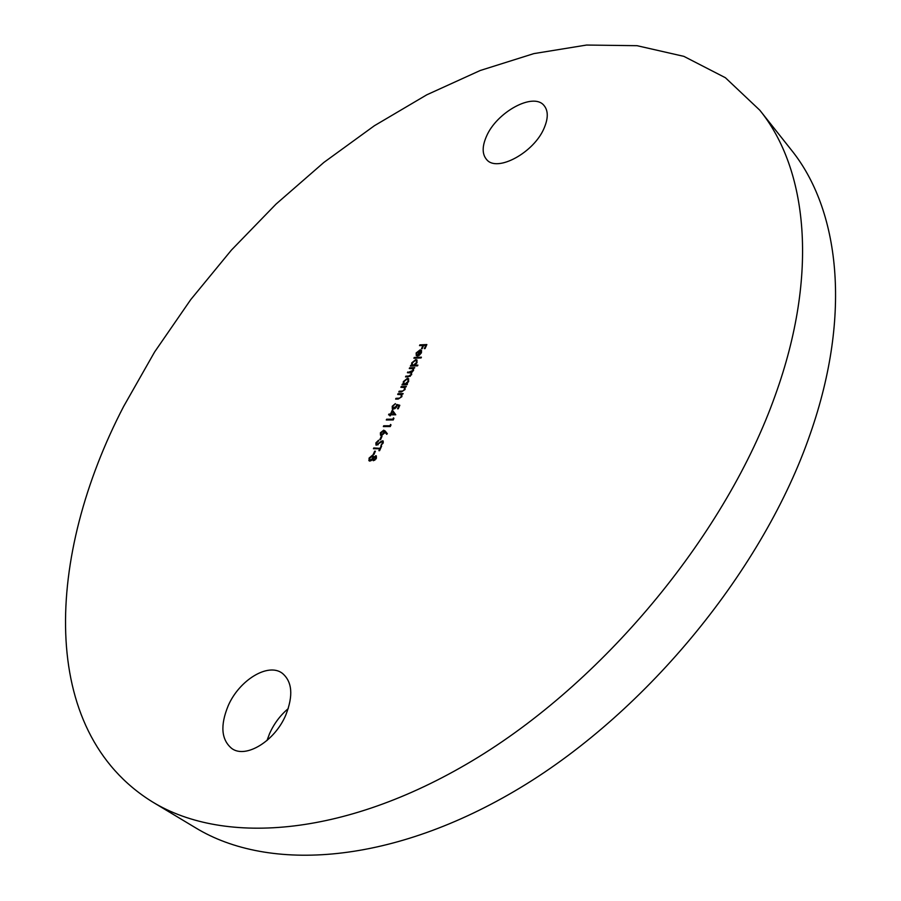 <?xml version="1.0" encoding="UTF-8"?>
<svg xmlns="http://www.w3.org/2000/svg" width="901" height="901" viewBox="0 0 901 901"><rect width="100%" height="100%" fill="white"/><g stroke="black" fill="none" stroke-linecap="round" stroke-linejoin="round"><path stroke-width="1.35" d="M267 740.509L269.636 733.448C274.095 723.582 280.301 715.304 288.23 708.625M228.167 705.798C239.272 680.041 268.138 662.415 282.283 673.25C292.262 681.629 293.433 695.538 285.82 714.977C274.985 740.994 245.905 758.856 231.884 748.573C221.286 739.879 220.058 725.62 228.167 705.798M486.382 136.547C496.485 112.22 533.381 91.947 544.001 105.485C548.259 110.598 548.349 118.042 544.26 127.796C534.304 152.517 497.025 172.722 486.653 159.59C482.114 154.296 482.012 146.615 486.382 136.547M759.802 110.215L791.067 149.634C839.27 209.043 852.256 313.548 810.303 433.708C764.104 568.238 648.089 710.619 520.519 787.609C392.69 864.723 269.061 872.585 195.652 827.85L152.528 801.958C37.144 730.779 46.052 555.635 123.628 406.464L154.6 351.987L190.742 299.605L231.422 250.084L276.021 204.11L323.887 162.417L374.377 125.735L426.77 94.819L480.244 70.492L533.865 53.609L586.551 45.05L637.041 45.692L683.87 56.358L725.395 77.723L759.802 110.215C807.386 168.802 819.133 273.566 775.232 395.37C726.87 531.736 607.893 677.451 478.499 757.009C348.845 836.702 224.923 846.118 152.528 801.958M416.814 352.877L416.307 355.726L416.138 352.989L420.125 349.836L421.533 350.455L421.431 352.787L419.337 355.264L417.264 355.996L419.675 350.59L416.814 352.877M417.895 365.096L417.557 365.84L410.372 366.099L411.588 365.322L411.723 362.878L415.8 359.612L416.893 359.95L417.005 362.698L414.832 365.209L417.895 365.096M407.443 383.961L407.106 384.716L401.992 384.84L403.209 384.074L403.355 381.596L407.443 378.319L408.513 378.657L408.637 381.472L406.497 383.984L407.443 383.961M398.039 393.681L403.152 393.579L401.891 394.356L401.857 396.688L398.231 399.042L395.629 399.098L395.967 398.332L399.571 398.174L401.283 396.564L401.182 394.672L397.701 394.447L398.039 393.681L402.972 393.996M392.329 410.045L395.764 414.787L390.91 414.832L389.75 415.823L390.189 414.843L388.579 414.854L388.917 414.088L390.527 414.077L392.329 410.045M390.561 424.45L390.347 426.533L383.342 426.567L383.691 425.79L389.975 425.768L390.561 424.45M381.303 436.354L382.013 436.354L380.537 439.665L379.817 439.665L381.303 436.354L381.844 436.748M380.064 448L381.63 446.108L379.603 450.669L378.882 450.669L379.726 448.777L373.442 448.721L373.791 447.955L380.537 448.394L380.909 446.108M373.487 460.693L372.575 459.431L369.962 461.098L369.117 460.816L369.072 458.091L372.541 455.185L373.69 456.92L376.336 455.883L376.404 458.249L373.487 460.693M374.681 451.187L375.39 451.198L373.904 454.532L373.183 454.521L374.681 451.187L375.221 451.581M375.897 442.83L378.589 440.217L376.607 442.83L377.046 444.531L381.258 441.265L383.184 440.994L383.229 442.92L381.022 445.218L382.553 442.83L382.227 441.558L375.987 445.071L375.897 442.83L376.37 443.224L378.623 440.859M385.279 431.14L387.34 433.708L386.687 434.305L384.873 432.03L381.326 435.465L380.47 435.194L380.391 432.784L383.68 430.182L385.279 431.14M393.5 417.861L393.286 419.934L386.281 419.99L386.63 419.224L392.904 419.179L393.5 417.861M399.819 405.281L398.265 408.772L397.544 408.784L398.828 405.889L397.183 405.45L393.399 409.155L392.318 408.806L392.25 406.238L395.381 403.614L392.949 406.272L393.039 408.176L396.226 406.328L396.699 404.459L399.819 405.281M401.227 386.563L406.34 386.439L405.078 387.216L405.045 389.536L401.418 391.901L398.816 391.958L399.154 391.203L402.758 391.034L404.47 389.423L404.369 387.543L400.889 387.317L401.227 386.563L406.148 386.867M409.606 367.811L414.719 367.631L413.503 368.408L413.536 370.48L411.43 372.462L411.678 374.67L408.311 376.809L405.54 376.9L405.878 376.145L408.649 376.066L411.104 374.557L411.014 372.935L407.41 372.721L412.973 370.367L412.872 368.757L409.279 368.554L409.606 367.811L414.528 368.058M414.223 357.483L421.409 357.19L421.082 357.934L413.897 358.226L414.223 357.483L421.217 357.629M419.855 344.88L426.86 344.554L425.069 348.586L424.348 348.608L425.813 345.331L423.65 345.421L422.186 348.71L421.465 348.743L422.929 345.455L419.528 345.612L419.855 344.88L426.669 344.993M373.194 460.659L372.575 459.431M369.376 460.974L368.802 460.411M369.286 460.805L369.072 458.091M369.545 458.496L370.367 457.122M371.201 456.311L373.014 455.579L372.541 455.185M375.007 456.537L376.213 456.075L375.74 455.669M370.063 460.287L371.415 460.546M372.654 459.499L372.879 456.39M373.769 459.904L374.929 460.118M375.931 459.082L375.908 456.852M373.859 459.915L375.706 458.192L375.74 456.57L373.442 458.192L373.487 459.78L374.332 460.31M370.3 460.31L372.721 458.204L372.676 456.131L369.782 458.113L369.782 460.141L370.773 460.704M373.836 454.532L375.154 451.581M379.524 450.669L379.726 448.777M374.084 448.732L373.791 447.955M374.253 448.349L380.537 448.394M377.508 444.925L378.195 444.711M381.731 441.659L383.015 441.186L382.542 440.78M381.371 444.914L383.026 443.224L382.553 442.83M383.026 443.224L382.711 441.963M376.269 445.229L376.37 443.224M380.47 439.665L381.765 436.748M386.777 434.226L384.873 432.03M380.729 435.352L380.391 432.784M380.853 433.178L381.371 432.3M382.294 431.331L384.141 430.588L383.68 430.182M384.141 430.588L385.02 430.836M381.416 434.676L382.103 435.093L384.367 433.156L384.04 431.388M381.63 434.699L383.894 432.75L383.849 431.129L381.089 432.818L381.134 434.53L382.103 435.093M383.995 426.556L383.691 425.79M384.153 426.196L389.975 425.768M390.437 426.173L391.011 424.9M386.934 419.99L386.63 419.224M387.092 419.629L392.904 419.179M393.377 419.584L393.94 418.301M390.403 415.811L390.189 414.843M389.232 414.854L388.917 414.088M389.39 414.494L390.527 414.077M391 414.483L392.735 410.574M391.248 414.066L394.762 414.437L392.385 411.532L391.248 414.066L394.289 414.032L392.385 411.532M398.186 408.772L398.828 405.889M392.588 408.998L392.25 406.238M392.712 406.644L393.286 405.675M394.401 404.617L395.1 404.234M394.221 408.806L395.257 408.468M396.237 407.534L396.226 406.328M396.688 406.734L396.699 404.459M397.161 404.864L399.706 405.529M396.271 399.087L395.967 398.332M396.429 398.738L399.571 398.174M401.88 396.643L401.373 394.92M399.458 391.946L399.154 391.203M399.616 391.608L402.758 391.034M405.056 389.502L404.56 387.779M402.646 384.828L402.33 384.096M402.792 384.502L403.671 384.479L403.209 384.074M403.671 384.479L403.355 381.596M406.092 379.366L407.894 378.735L407.443 378.319M407.894 378.735L408.716 378.893M407.252 384.378L406.497 383.984M404.29 383.927L406.565 384.051M408.603 381.54L408.119 379.591M404.876 384.029L408.007 381.495L407.916 379.344L407.094 379.073L403.975 381.596L404.031 383.77L405.326 384.434M406.193 376.877L405.878 376.145M406.34 376.562L410.304 376.291M411.667 374.67L411.205 373.183M408.063 372.699L407.748 371.978M408.198 372.383L412.253 372.057M413.536 370.491L413.063 369.016M411.025 366.076L410.71 365.355M411.16 365.761L412.039 365.727L411.588 365.322M412.039 365.727L411.723 362.878M414.516 360.614L416.251 360.017L415.8 359.612M416.251 360.017L417.095 360.186M417.692 365.524L414.832 365.209M412.647 365.164L414.922 365.288M416.972 362.776L416.487 360.873M413.244 365.265L416.375 362.731L416.296 360.625L415.451 360.355L412.343 362.878L412.388 365.006L413.705 365.671M416.363 355.658L416.138 352.989M419.089 350.703L420.576 350.252L420.125 349.836M420.576 350.252L421.51 350.433M417.94 355.895L420.778 352.854L420.271 350.635L418.672 355.647M421.375 352.888L420.925 351.142M424.99 348.586L425.813 345.331M422.118 348.71L422.929 345.455"/></g></svg>
